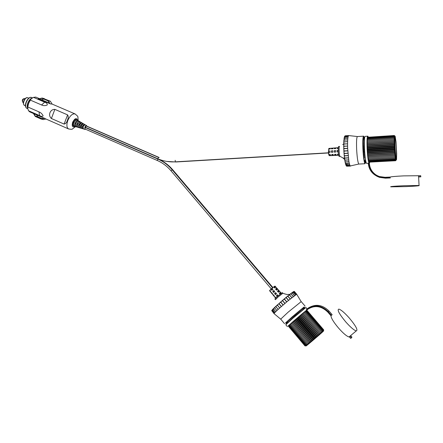 <?xml version="1.0" encoding="UTF-8"?>
<svg xmlns="http://www.w3.org/2000/svg" width="443" height="443" viewBox="0 0 443 443"><rect width="100%" height="100%" fill="white"/><g stroke="black" fill="none" stroke-linecap="round" stroke-linejoin="round"><path stroke-width="0.66" d="M32.184 98.169C28.972 98.573 25.866 105.755 27.776 108.352M39.516 98.667L35.805 97.1L33.513 97.371L44.688 102.183C46.692 102.831 47.517 103.784 47.168 105.035C45.197 105.871 43.331 105.849 41.576 104.969L30.373 100.118L28.59 103.429L27.787 106.984L38.962 111.874C40.784 112.583 42.163 113.873 43.109 115.75C42.639 116.664 41.47 116.614 39.61 115.606L28.485 110.717L29.753 111.874L68.587 128.952C66.633 127.678 66.372 124.86 67.818 120.496C70.016 115.629 72.447 113.447 75.111 113.951L52.102 104.072L50.508 103.944L38.198 98.656L39.471 98.678M82.57 128.686L82.309 126.449L83.096 126.776L83.345 128.919L82.57 128.686L82.896 127.938M80.776 128.16L80.482 125.701L81.268 126.022L81.551 128.387L80.776 128.16L81.058 127.506M78.981 127.628C78.356 127.246 78.245 126.355 78.655 124.948L79.441 125.275L79.757 127.855L78.981 127.628L79.236 127.047M77.193 127.102C76.512 126.687 76.39 125.718 76.833 124.201L77.619 124.527C77.187 125.989 77.303 126.925 77.962 127.329L77.193 127.102L77.42 126.571M75.41 126.576C74.668 126.128 74.535 125.087 75.011 123.453L75.797 123.78C75.338 125.358 75.465 126.366 76.179 126.803L75.41 126.576L75.62 126.089M73.627 126.05C72.829 125.568 72.685 124.455 73.195 122.711L73.975 123.032C73.483 124.727 73.621 125.806 74.391 126.277L73.627 126.05L73.82 125.602M85.643 129.278L84.995 129.406L84.812 127.285C85.377 126.033 85.986 125.485 86.634 125.64L86.978 126.205M73.66 126.061L73.516 126.022C72.63 125.507 72.502 124.289 73.139 122.357C74.114 120.208 75.177 119.272 76.329 119.555L76.44 119.627M64.097 124.073C65.608 123.863 66.71 122.611 67.391 120.313C68.427 118.12 68.499 116.315 67.607 114.881L54.86 109.377C52.501 109.388 50.867 110.506 49.954 112.721C49.179 114.947 49.655 116.874 51.388 118.508L64.097 124.073L67.607 114.881M43.824 99.088L41.443 99.692L49.35 103.081M77.237 120.092L76.589 119.715M78.826 121.033L78.178 120.657M80.421 121.975L79.773 121.592M82.021 122.916L81.368 122.534M83.622 123.863L82.963 123.481M85.228 124.81L84.563 124.422M76.118 119.544L76.816 119.948C75.847 120.003 74.972 120.845 74.191 122.473L73.411 122.135C74.219 120.463 75.116 119.593 76.118 119.544L75.88 120.252M77.741 120.49L78.439 120.9C77.536 120.956 76.722 121.742 75.997 123.259L75.216 122.921C75.969 121.354 76.811 120.546 77.741 120.49L77.492 121.238M78.123 123.414L77.802 124.046L80.067 121.853L79.363 121.443L79.098 122.235M77.758 124.023L77.021 123.708C77.719 122.251 78.5 121.493 79.363 121.443M80.2 123.807L79.613 124.832L81.695 122.811L80.991 122.395L80.709 123.248M79.458 124.76L78.832 124.494L80.991 122.395M82.149 124.444L81.163 125.502L81.423 125.618L83.323 123.763L82.619 123.353L82.315 124.273M81.163 125.502L80.643 125.28L82.619 123.353M84.253 124.306L84.962 124.721L83.24 126.405L82.459 126.067L84.253 124.306L82.869 126.244M79.308 125.219L79.264 125.956M81.019 125.923L81.063 126.947M82.736 126.626L82.896 127.817M73.411 122.135L74.191 122.473M75.216 122.921L75.997 123.259M77.021 123.708L77.802 124.046M78.832 124.494L79.613 124.832M80.643 125.28L81.423 125.618M82.459 126.067L83.24 126.405M27.787 106.984C27.516 107.25 27.699 108.341 28.33 110.252L28.485 110.717M33.513 97.371C31.558 98.457 30.506 99.376 30.373 100.118M54.86 109.377L51.388 118.508M31.375 98.75C28.38 100.915 27.145 103.806 27.665 107.427M40.944 99.559L49.422 103.197M50.12 103.767L47.988 100.871L42.091 98.346L38.724 98.872L42.151 98.03L48.104 100.572L50.12 103.767L50.668 103.917M41.443 99.692L39.194 99.071M44.466 98.684L42.229 98.053L50.314 101.187L52.163 104.099M33.768 113.497L35.385 116.16L41.221 118.735L44.128 118.054M36.42 114.659L37.655 116.686L41.958 118.58M44.605 118.259L41.11 119.034L35.268 116.459L33.297 113.286M45.945 118.995L43.464 119.577L41.243 119.067M86.008 125.95L85.421 127.302M86.828 126.144L86.546 126.177M85.925 127.783L86.213 127.745M84.807 128.907L85.394 127.556M331.635 148.289L333.053 148.178L332.903 148.798L331.48 148.903L331.635 148.289L331.713 148.887M334.465 148.067L335.883 147.962L335.733 148.577L334.31 148.687L334.465 148.067L334.537 148.671M329.985 150.952L330.052 152.403L328.634 152.486L328.573 151.041L329.985 150.952M331.414 151.589L331.397 150.869L332.815 150.781L332.881 152.231L331.458 152.314L331.414 151.589M334.249 151.412L334.227 150.692L335.65 150.603L335.716 152.06L334.293 152.143L334.249 151.412M338.291 151.899L337.134 151.971L337.09 151.24L337.068 150.52L338.225 150.448M338.242 148.388L337.151 148.471L337.295 147.851L338.286 147.774M328.861 148.499L330.234 148.394L330.079 149.014L328.662 149.125L329.038 148.411L338.291 147.685M329.083 154.579L330.351 154.69M331.918 154.457L333.169 154.524M334.764 154.336L335.999 154.358M337.621 154.208L338.53 154.214M338.225 150.531L337.201 150.592L337.256 151.966M335.656 150.686L334.354 150.764L334.415 152.137M332.815 150.858L331.519 150.936L331.574 152.309M329.991 151.024L328.689 151.102L328.745 152.481M329.16 155.404L328.9 154.585L330.317 154.529L330.539 155.343L329.16 155.404L329.332 155.67L338.718 155.288M338.657 154.989L337.61 155.039L337.4 154.219L338.524 154.17M335.988 154.28L336.198 155.1L334.775 155.161L334.559 154.341L335.988 154.28M333.147 154.402L333.363 155.222L331.945 155.283L331.724 154.469L333.147 154.402M329.149 154.757L329.121 155.404M328.894 149.103L328.822 148.51M331.973 154.596L331.945 155.283M334.803 154.43L334.775 155.161M337.644 154.264L337.61 155.039M337.367 148.455L337.295 147.851M395.078 137.895L395.189 137.923C395.61 139.152 395.992 142.823 396.33 148.926C396.596 154.95 396.551 158.068 396.197 158.289M394.874 144.296L394.863 143.925L394.032 144.822L367.048 146.467L394.032 144.828L394.929 145.675L394.807 141.732L366.992 143.693L393.949 142.02L394.835 142.978L393.982 143.382L367.009 145.049L393.982 143.388L394.874 144.296L367.147 145.996M395.145 137.74L395.178 137.779C395.61 139.03 395.998 142.751 396.335 148.942C396.612 155.222 396.557 158.373 396.18 158.4M396.407 148.937C396.679 155.216 396.629 158.367 396.247 158.395C395.82 157.187 395.433 153.461 395.09 147.214C394.818 140.896 394.868 137.751 395.25 137.773C395.677 139.024 396.064 142.746 396.407 148.937M363.083 149.684L364.523 149.596L363.083 149.679M367.169 149.441L394.17 147.829L367.169 149.435M367.258 150.941L394.253 149.346L367.258 150.936M364.611 151.091L363.171 151.174L364.611 151.096M394.353 150.853L367.358 152.414L394.353 150.853L395.245 151.323L394.99 147.087L394.17 147.824L395.067 148.51L394.253 149.346L395.15 149.933L394.353 150.847M364.711 152.569L363.277 152.652M363.277 152.658L364.711 152.575M394.685 155.028L367.734 156.54L395.566 155.139L395.455 153.948L394.685 155.022M365.093 156.689L363.681 156.767L365.093 156.695M394.458 152.309L367.474 153.859L394.458 152.309L395.35 152.669L395.245 151.323L394.453 152.309M364.827 154.009L363.398 154.092M363.398 154.098L364.827 154.014M363.531 155.476L364.954 155.393L363.531 155.471M367.601 155.244L394.569 153.71L367.601 155.238M394.807 156.246L367.878 157.741L395.682 156.229L395.566 155.139L394.807 156.241M365.237 157.885L363.836 157.968L365.237 157.891M395.173 159.126L368.299 160.582L395.173 159.126L396.02 158.732L395.909 158.04L395.173 159.12M365.669 160.726L364.334 160.798L365.669 160.726M394.929 157.343L368.022 158.827L394.929 157.343L395.793 157.199L395.682 156.229L394.929 157.337M364.168 159.995L365.53 159.923L364.168 159.995M368.166 159.779L395.051 158.306L368.166 159.773M395.289 159.785L368.426 161.235L395.289 159.785L396.125 159.275L396.02 158.732L395.289 159.779M365.802 161.374L364.506 161.446L365.802 161.379M395.605 160.737L368.654 162.182L395.605 160.737L396.319 159.879L395.605 160.737M366.034 162.321L364.993 162.382L366.034 162.326M395.4 160.277L368.537 161.723L395.4 160.277L396.175 159.491M365.912 161.861L364.678 161.928L365.912 161.861M364.838 162.243L365.99 162.177L364.838 162.243M368.615 162.038L395.505 160.593L368.615 162.038M367.28 137.275L394.264 135.514L395.067 136.245L394.181 135.586L367.269 137.341L394.181 135.586L395.15 136.261L395.998 141.788L396.668 153.671L396.546 159.541L395.638 160.709M364.644 137.513L363.542 137.585L364.644 137.513M363.648 137.513L364.655 137.446M394.264 135.514L395.128 136.239M394.104 135.84L367.23 137.585L394.104 135.84L394.929 136.715L394.104 135.835M364.611 137.756L363.41 137.834L364.611 137.756M393.954 137.612L367.075 139.34L393.954 137.612L394.807 138.615L394.835 137.834L393.954 137.612M364.445 139.506L363.094 139.595L364.445 139.512M394.043 136.261L367.181 138.006L394.043 136.261L394.874 137.197L394.929 136.715L394.043 136.261M363.288 138.26L364.556 138.177L363.288 138.255M363.182 138.847L364.5 138.764L363.182 138.847M367.131 138.593L393.988 136.854L367.131 138.593M393.927 138.521L367.037 140.237L393.927 138.521L394.796 139.534L394.807 138.615L393.927 138.515M364.401 140.403L363.022 140.492L364.401 140.403M364.345 143.859L362.928 143.947L364.345 143.864M393.921 139.567L367.003 141.273L393.921 139.567L394.796 140.581L394.796 139.534L393.921 139.567M364.367 141.439L362.972 141.527L364.367 141.439M362.939 142.685L364.345 142.596L362.939 142.685M366.987 142.43L393.927 140.736L366.987 142.43M364.401 146.633L362.967 146.716L364.401 146.633M394.093 146.317L367.097 147.94L394.093 146.317L394.99 147.087L394.929 145.675L394.093 146.312M364.451 148.1L363.016 148.184L364.451 148.1M394.569 153.71L395.455 153.948L395.35 152.669L394.569 153.704M395.051 158.306L395.909 158.04L395.793 157.199L395.051 158.306M395.505 160.593L396.225 159.663L395.505 160.593M393.988 136.859L394.835 137.834L394.874 137.197L393.988 136.854M393.927 140.741L394.807 141.732L394.796 140.581L393.927 140.736M364.362 145.21L362.933 145.298L364.362 145.215M363.05 148.998L364.489 148.914M367.247 148.748L394.99 147.087M362.994 147.608L364.428 147.519M367.192 147.353L394.929 145.675M362.955 146.251L364.384 146.162M362.933 144.95L364.356 144.861M367.125 144.689L394.835 142.978M362.939 142.58L364.345 142.491M367.125 142.319L394.796 140.581M362.928 143.72L364.345 143.632M367.114 143.46L394.807 141.732M394.774 136.029L395.067 136.245M363.841 158.001L365.242 157.924M368.022 157.769L395.682 156.229M363.697 156.927L365.11 156.85M367.884 156.695L395.566 155.139M363.437 154.502L364.866 154.419M367.629 154.258L395.35 152.669M363.565 155.759L364.982 155.676M367.756 155.521L395.455 153.948M363.321 153.173L364.75 153.09M367.513 152.929L395.245 151.323M363.216 151.805L364.65 151.716M367.413 151.556L395.15 149.933M363.127 150.404L364.561 150.321M367.325 150.155L395.067 148.51M344.687 159.641C344.538 159.624 344.017 158.134 340.03 156.401L340.002 156.39C339.576 155.814 339.277 154.02 339.105 151.013C339.011 147.968 339.172 146.439 339.587 146.434M339.294 156.429L339.15 156.434C338.718 155.864 338.419 154.07 338.247 151.069C338.159 148.023 338.319 146.495 338.734 146.483L339.443 146.439M365.093 162.376L364.91 162.326C364.091 160.898 363.47 156.434 363.05 148.931C362.784 141.854 363 138.05 363.686 137.513M365.658 162.343L364.966 163.733C364.057 162.149 363.365 157.176 362.895 148.815C362.595 140.359 362.872 136.139 363.736 136.156L364.279 137.474M359.123 164.043L358.786 164.043C357.817 162.398 357.102 157.448 356.632 149.191C356.349 140.835 356.659 136.621 357.573 136.549L363.443 136.178M350.734 165.809L350.479 166.092L349.887 165.449L348.934 161.817L347.655 148.3L344.056 148.516L343.729 147.497L344.006 146.29L347.6 146.068L344.001 146.151L343.702 145.232L344.001 144.041L347.589 143.82L344.001 143.914L343.724 143.122L344.045 141.976L347.639 141.627L344.05 141.86L343.801 141.212L344.145 140.143L347.722 139.91L344.156 140.038L344.294 138.587L347.877 138.271L344.305 138.504L344.488 137.352L348.06 137.053L344.305 137.169L344.72 136.466L348.287 136.184L344.516 136.527M344.56 136.461L344.986 135.94L348.525 135.702L345.28 135.791L348.719 135.558M347.766 150.736L344.167 150.952L343.812 149.85L344.061 148.665L347.661 148.449M347.921 153.173L344.322 153.383L343.945 152.237L344.172 151.096L347.772 150.886M348.12 155.554L344.521 155.759L344.122 154.596L344.333 153.533L347.932 153.322M348.353 157.802L344.765 158.007L344.338 156.861L344.538 155.897L348.132 155.692M348.624 159.879L345.036 160.073L344.593 158.971L344.781 158.14L348.37 157.935M348.918 161.717L345.341 161.911L344.875 160.881L345.058 160.194L348.641 159.995M349.228 163.273L345.656 163.467L345.18 162.537L345.357 162.011L348.934 161.817M349.549 164.514L345.989 164.702L345.501 163.893L345.479 163.572L349.25 163.356L345.479 163.572M349.87 165.411L346.315 165.593L345.756 164.779L349.566 164.58M346.066 165.477L349.887 165.449M350.18 165.937L346.642 166.125L346.144 165.616M346.409 166.042L350.197 165.959M350.446 166.092L346.686 166.191M348.287 136.184L348.824 135.558M347.655 148.3L347.6 146.068M347.6 145.93L347.589 143.82M347.589 143.687L347.633 141.749M347.639 141.627L347.722 139.91M347.733 139.811L347.866 138.354M347.877 138.271L348.048 137.12M348.06 137.053L348.27 136.228M367.601 136.195L365.276 136.35C364.451 136.333 364.185 140.464 364.478 148.743C364.943 156.933 365.613 161.806 366.488 163.362L366.771 163.345M368.31 137.208L367.873 136.178C367.075 136.156 366.826 140.293 367.131 148.588C367.529 155.908 368.116 160.687 368.903 162.908L368.908 163.118C369.545 169.663 373.045 174.143 379.413 176.547L385.067 177.294L390.034 177.067L390.067 177.737L385.1 177.97L379.103 177.15C372.508 174.62 368.881 169.951 368.227 163.151L368.903 162.908M367.131 145.044L367.867 156.534L369.047 162.094M404.121 185.717L419.061 185.484C419.981 185.783 415.479 186.16 405.55 186.614L390.787 186.835C389.74 186.553 394.187 186.176 404.121 185.717M420.85 176.829L420.673 175.666L420.85 176.829L418.879 176.923L418.557 175.733L403.628 175.882C395.909 176.27 391.379 176.663 390.034 177.067M369.689 162.127L369.379 163.417C369.8 168.75 372.375 172.814 377.115 175.6M390.355 177.953L385.471 178.175L379.513 177.366L376.921 176.259M420.673 175.666L418.69 175.755M420.723 176.641L418.74 176.729M367.684 137.319L367.197 140.226L367.131 145.038M272.467 293.648L272.229 293.969L271.337 292.884L271.576 292.557L272.467 293.648M274.25 295.824L274.012 296.145L273.115 295.049L273.353 294.733L274.25 295.824M275.618 298.111L274.898 297.225L275.142 296.91L275.9 297.84M277.207 296.638L276.41 295.691L276.919 295.237L277.456 294.772L278.254 295.719M276.011 294.163L275.507 294.617L274.594 293.532L275.635 292.613L276.548 293.692L276.011 294.163M274.195 292.009L273.691 292.458L272.783 291.378L273.824 290.458L274.732 291.538L274.195 292.009M272.384 289.855L271.88 290.309L270.978 289.229L272.013 288.31L272.921 289.39L272.384 289.855M269.82 290.42L270.69 291.477L270.457 291.804L269.565 290.713L271 289.262M274.937 287.751L274.217 286.898M274.97 287.723L274.117 286.721L273.763 286.964M276.759 289.888L276.028 289.024M276.792 289.86L275.934 288.853L275.612 289.08M278.581 292.031L277.839 291.156M278.614 292.003L277.755 290.996L277.462 291.201M280.286 294.03L279.66 293.294M280.319 294.008L279.577 293.139L279.317 293.327M274.51 286.333L275.441 287.391L274.643 287.972L273.713 286.914L274.51 286.333L273.824 287.031M272.046 288.354L271.149 289.152L272.024 290.182M273.857 290.503L272.971 291.289L273.846 292.319M275.673 292.651L274.793 293.438L275.668 294.468M277.49 294.811L276.615 295.586L277.379 296.483M274.538 286.361L275.053 286.128M280.081 294.196L279.267 293.272L280.059 292.673L280.856 293.587M278.21 290.553L279.134 291.621L278.342 292.214L277.412 291.145L278.21 290.553L277.755 290.996M276.36 288.437L277.285 289.5L276.493 290.093L275.563 289.03L276.36 288.437L275.934 288.853M269.565 290.713L269.865 290.47M270.463 291.799L271.343 292.867L271.637 292.635M272.24 293.964L273.121 295.044L273.414 294.805M274.018 296.14L274.898 297.22L275.197 296.982M280.059 292.673L279.577 293.139M323.407 330.135L306.395 310.288L323.407 330.135L323.224 331.336L323.407 330.129M304.712 308.322L303.771 307.226L304.712 308.322M323.678 329.836L306.706 310.039L323.678 329.836L323.6 330.949L323.678 329.836M305.022 308.079L304.12 307.021L305.022 308.079M304.009 307.071L304.934 308.151L304.009 307.071M306.617 310.111L323.611 329.93L306.617 310.111M323.08 330.445L306.041 310.571L323.08 330.445L322.853 331.685L323.224 331.336L323.08 330.445M304.358 308.605L303.411 307.497L304.358 308.605M304.263 312.027L321.363 332.006L304.269 312.022M302.58 310.05L301.611 308.921L302.58 310.05M322.62 330.866L305.565 310.958L322.62 330.866L322.371 332.128L322.853 331.685L322.626 330.866M302.923 307.874L303.881 308.987L302.923 307.868M302.32 308.35L303.283 309.474L302.32 308.345M304.972 311.446L322.05 331.386L304.972 311.44M320.571 332.704L303.466 312.692L320.571 332.704L320.3 333.978L321.779 332.665L321.363 332.001L321.081 333.286L320.571 332.704M301.777 310.715L300.803 309.579L301.772 310.715M317.709 335.207L300.581 315.111L317.709 335.207L317.52 336.409L318.506 335.55L317.714 335.207M298.892 313.129L297.917 311.983L298.887 313.129M302.569 313.439L319.696 333.479L302.575 313.434M300.886 311.457L299.911 310.316L300.88 311.457M298.942 311.124L299.917 312.265L298.942 311.124M301.605 314.248L318.733 334.321L301.611 314.248M316.64 336.137L299.507 316.02L316.64 336.137L316.496 337.295L317.52 336.409L316.64 336.137M297.818 314.037L296.843 312.891L297.812 314.037M313.279 339.028L296.179 318.871L313.279 339.028L313.334 340.002L314.386 339.105L313.284 339.022M294.484 316.883L293.515 315.737L294.484 316.883M315.532 337.095L298.405 316.961L315.532 337.095L315.444 338.197L316.496 337.295L315.532 337.095M296.716 314.973L295.741 313.827L296.71 314.973M295.597 315.925L294.623 314.779L295.597 315.931M297.286 317.919L314.408 338.064L297.292 317.913M295.077 319.818L312.171 339.975L295.082 319.818M293.393 317.825L292.419 316.679L293.393 317.83M309.087 342.572L292.07 322.438L309.496 343.247L310.371 342.511L309.092 342.572M289.417 319.309L290.386 320.45L289.423 319.303M311.091 340.888L294.019 320.732L311.091 340.888L311.313 341.719L313.334 340.002L312.171 339.969L312.304 340.883L311.091 340.888M292.336 318.744L291.367 317.598L292.33 318.744M290.359 318.478L291.328 319.625L290.359 318.478M293.011 321.612L310.061 341.758L293.011 321.612L296.19 318.894M308.195 343.319L291.201 323.196L308.693 343.906L309.496 343.247L308.201 343.319M289.523 321.208L288.559 320.073L289.523 321.214M306.096 345.042L289.19 324.985L306.096 345.042L306.872 345.39L307.376 344.986L306.096 345.042M287.524 323.008L286.571 321.878M286.571 321.884L287.518 323.008M290.425 323.883L307.392 343.984L290.431 323.883M288.753 321.895L287.795 320.76L288.753 321.9M287.125 321.369L288.083 322.498L287.125 321.369M289.755 324.481L306.689 344.56L289.755 324.481M305.62 345.418L288.747 325.389L305.62 345.418L306.484 345.695L306.872 345.39L305.626 345.418M287.081 323.412L286.139 322.294L287.081 323.412M304.961 345.889L288.155 325.932L304.961 345.889L306.484 345.695L305.271 345.684L288.426 325.683L305.271 345.684L306.213 345.894L305.05 345.845L288.227 325.865L305.05 345.845L306.008 345.928M286.494 323.96L285.597 322.892L286.494 323.96M286.759 323.706L285.829 322.604L286.759 323.706M285.646 322.803L286.566 323.894L285.646 322.803M323.611 329.93L323.473 331.087L323.611 329.93M322.044 331.392L321.779 332.665L322.371 332.128L322.05 331.386M319.691 333.479L319.436 334.736L320.3 333.978L319.696 333.479M318.733 334.321L318.506 335.55L319.436 334.736L318.738 334.315M314.408 338.064L314.386 339.105L315.444 338.197L314.408 338.059M310.056 341.758L310.371 342.511L311.313 341.719L310.061 341.758M307.985 344.493L308.693 343.906L307.392 343.984L307.985 344.493L306.689 344.56L307.376 344.986L307.985 344.493M289.329 319.386L290.292 320.533M291.992 322.537L309.496 343.247M291.09 317.841L292.059 318.988M293.759 320.992L311.313 341.719M290.171 318.639L291.14 319.785M292.84 321.795L310.371 342.511M292.059 316.994L293.028 318.14M294.733 320.151L312.304 340.883M293.067 316.119L294.041 317.266M295.741 319.276L313.334 340.002M295.149 314.331L296.123 315.477M297.829 317.481L315.444 338.197M294.102 315.228L295.077 316.374M296.782 318.379L314.386 339.105M296.19 313.439L297.17 314.585M298.875 316.59L316.496 337.295M297.214 312.575L298.189 313.722M299.894 315.721L317.52 336.409M299.141 310.958L300.11 312.099M301.821 314.098L319.436 334.736M298.2 311.745L299.175 312.885M300.88 314.89L318.506 335.55M300.016 310.233L300.985 311.368M302.691 313.367L320.3 333.978M300.814 309.574L301.783 310.709M306.706 310.144L303.483 312.708L321.081 333.286M271.792 310.454L274.084 313.494L271.841 310.792L271.98 310.172L274.383 313.101L272.146 310.382L272.412 309.663L274.959 312.481L272.733 309.74L273.104 308.932L273.525 308.943L275.801 311.645L273.58 308.887L274.051 308.001L274.605 307.902L276.958 310.543L274.677 307.835L275.225 306.888L275.9 306.689L278.187 309.402L275.989 306.611L276.593 305.626L277.39 305.332L279.777 307.963L277.484 305.249L277.872 304.468L279.024 303.87L281.327 306.589L286.82 301.849L284.511 299.136L285.093 298.228L286.189 297.729L288.498 300.437L296.683 294.241M284.993 303.4L282.689 300.681L283.321 299.723L284.4 299.23L286.71 301.938M283.182 304.961L280.879 302.242L281.538 301.251L282.579 300.78L284.882 303.494M281.427 306.495L279.129 303.782L279.793 302.768L280.768 302.342L283.071 305.055M275.435 299.656L278.06 297.02L282.861 293.255C288.83 295.403 287.795 294.058 289.766 294.423M275.402 299.612L274.893 299.014L277.506 296.373L282.324 292.651M285.597 322.897L292.419 316.679L304.125 307.032M285.691 323.002L292.136 316.878L304.214 307.132M280.69 319.154L288.144 312.171L301.201 301.6M286.82 301.849L288.498 300.437M274.04 313.616L271.742 310.621M294.18 291.372L296.699 294.274M296.212 294.407L293.676 291.572L294.036 291.405M295.487 294.9L293.128 291.92L293.886 291.765L296.173 294.429M292.087 292.773L294.517 295.614L292.087 292.773L292.28 292.513L293.139 292.264L295.437 294.938M293.299 296.55L290.996 293.859L291.195 293.316L292.142 292.989L294.44 295.669M291.887 297.663L289.584 294.972L289.899 294.318L290.918 293.919L293.222 296.611M290.309 298.942L288.005 296.24L288.421 295.492L289.489 295.044L291.799 297.74M288.609 300.348L286.3 297.641L286.809 296.81L287.906 296.323L290.209 299.025M296.644 294.169L294.385 291.494L296.644 294.158L301.113 301.545M274.095 313.478L274.383 313.101M274.411 313.074L274.959 312.481M275.003 312.437L275.801 311.645M275.856 311.59L276.886 310.609M276.958 310.543L278.187 309.402M278.276 309.319L279.683 308.046M279.777 307.963L281.327 306.589M305.908 307.52L293.183 318.008L285.796 324.741L287.413 326.663M306.744 310.011L306.899 309.878C314.037 304.884 320.992 305.604 327.754 312.044L330.96 315.743L331.453 315.322L328.241 311.623C321.175 304.9 313.915 304.147 306.456 309.364L306.744 310.011L288.282 326.081M303.483 312.714L299.523 316.036M299.518 316.042L296.19 318.888M349.261 317.98C355.879 325.937 358.199 330.256 356.227 330.927C353.979 330.218 350.496 327.222 345.784 321.945C339.177 313.926 336.879 309.651 338.895 309.109C341.149 309.818 344.604 312.775 349.261 317.98M349.438 336.973L350.712 338.441L351.426 337.837L350.158 336.37L349.023 336.968C346.725 336.309 343.231 333.341 338.546 328.069C333.64 322.211 331.109 318.102 330.96 315.743M331.453 315.322L332.156 314.668L328.961 310.992C322.249 304.518 315.217 303.616 307.863 308.295M306.833 310.189L308.217 308.871M351.426 337.837L351.941 337.129L350.673 335.672M293.022 321.635L288.465 325.732M24.775 98.673L24.586 98.59C22.626 99.409 22.089 100.727 22.981 102.543L23.086 102.582M27.715 97.753L27.748 97.765C24.996 96.79 21.857 104.498 24.609 105.462L25.472 105.838M31.591 97.504L31.619 97.515C27.732 96.12 23.235 107.134 27.134 108.491L27.892 108.828M74.917 126.432C72.403 127.606 71.65 126.211 72.652 122.24C74.884 118.181 76.528 117.533 77.58 120.297M38.962 111.874L39.61 115.606M44.688 102.183L41.576 104.969M50.314 101.187L48.104 100.572M50.496 101.347L48.287 100.733M37.594 116.631L35.324 116.105M37.655 116.686L35.385 116.16M43.591 119.566L41.343 119.056M85.981 125.934L158.5 157.381L157.913 158.804M175.19 160.305L175.29 161.856M166.718 161.407L175.882 161.977L328.595 152.962M86.8 126.128L159.159 157.503M172.349 169.985L172.825 169.907M171.026 170.788L172.172 169.807M157.254 160.471L157.863 159.065M328.612 151.041L328.7 149.119M329.182 155.454C328.828 155.36 328.579 154.136 328.429 151.788L328.761 148.649M328.939 154.59L328.673 152.486M347.179 163.467L346.736 164.663M346.293 164.685L345.723 163.545M344.194 137.646L344.261 137.324M343.984 138.997L344.05 138.476M343.834 140.636L343.89 139.922M343.74 142.535L343.779 141.644M343.702 144.639L343.713 143.604M343.718 146.899L343.702 145.758M343.785 149.263L343.746 148.051M343.906 151.661L343.84 150.426M344.073 154.042L343.984 152.829M344.283 156.335L344.172 155.188M344.532 158.489L344.405 157.448M344.809 160.449L344.676 159.552M345.108 162.171L344.975 161.446M345.429 163.617L345.302 163.09M345.911 164.768L345.656 164.436M344.106 140.149L344.344 138.587M385.471 178.175L385.1 177.97M369.379 163.417L368.908 163.118M269.798 290.386L271.398 288.615M272.035 288.343L273.741 286.942M292.092 292.79L293.061 292.208M293.194 292.325L292.452 293.216M276.825 305.415L277.866 304.479M275.43 306.694L276.338 305.858M274.228 307.83L274.976 307.121M273.248 308.793L273.813 308.228M272.689 309.79L273.403 308.81M272.5 309.563L272.888 309.159M293.382 291.754L293.676 291.572M292.53 292.33L293.006 291.998M291.455 293.122L292.114 292.629M290.165 294.108L290.996 293.471M288.698 295.271L289.672 294.495M287.086 296.577L288.183 295.691M285.397 297.973L286.549 297.02M283.598 299.49L284.827 298.455M281.809 301.019L283.049 299.955M280.054 302.541L281.266 301.489M273.746 309.208L272.744 309.757M276.144 306.135L277.501 304.895M278.736 303.787L279.151 303.416M328.241 311.623L328.961 310.992M306.899 309.878L307.741 309.264M24.537 98.567L25.052 98.778M27.926 97.825L28.789 98.202M31.868 97.604L32.588 97.914M31.525 97.488C27.926 95.871 22.659 106.625 27.134 108.491M27.649 97.737C25.124 96.674 21.441 103.352 24.609 105.462M24.454 98.551C22.211 99.033 21.718 100.367 22.981 102.543L23.346 102.704M68.587 128.952C71.063 129.384 72.359 129.384 72.475 128.946L75.559 126.62M84.995 129.406L73.516 126.022M86.634 125.64L85.178 124.782M84.48 124.372L83.566 123.83M82.874 123.42L81.961 122.883M81.263 122.473L80.355 121.936M79.662 121.526L78.754 120.989M78.062 120.579L77.154 120.042M78.156 120.64C77.641 115.246 78.738 117.301 75.111 113.951M43.464 119.577L41.221 119.062M85.394 127.291L157.885 158.799C163.378 161.163 169.16 162.182 175.229 161.856L328.579 152.796M86.186 127.734L158.522 159.175C163.988 161.568 168.744 165.123 172.792 169.835L272.822 287.452M271.227 288.819L170.987 170.776C167.083 166.214 162.498 162.78 157.226 160.466L84.774 128.896M271.354 288.963L272.229 289.999M273.17 291.106L274.045 292.136M274.992 293.249L275.873 294.285M276.82 295.403L277.584 296.306M85.366 127.54L157.841 159.048C163.317 161.451 168.085 165.012 172.139 169.741L272.467 287.745M343.259 157.974L344.51 158.345M350.208 165.97L358.786 164.043M357.329 136.538L348.907 135.591M364.966 163.733L358.802 164.06M342.694 144.523L343.707 144.091M340.002 156.39L339.15 156.434M419.061 185.484L418.557 175.733M379.513 177.366L379.103 177.15M366.488 163.362L368.233 163.268M281.316 293.233L275.02 286.095L274.627 286.3M323.135 331.425L323.146 330.86M306.146 345.939L305.404 345.861M284.572 323.728L280.712 319.143M280.64 319.104L274.084 313.644M305.1 306.141L301.146 301.528M282.833 293.255L282.285 292.607M356.227 330.927L349.023 336.968M305.869 307.47L307.065 308.871"/></g></svg>
